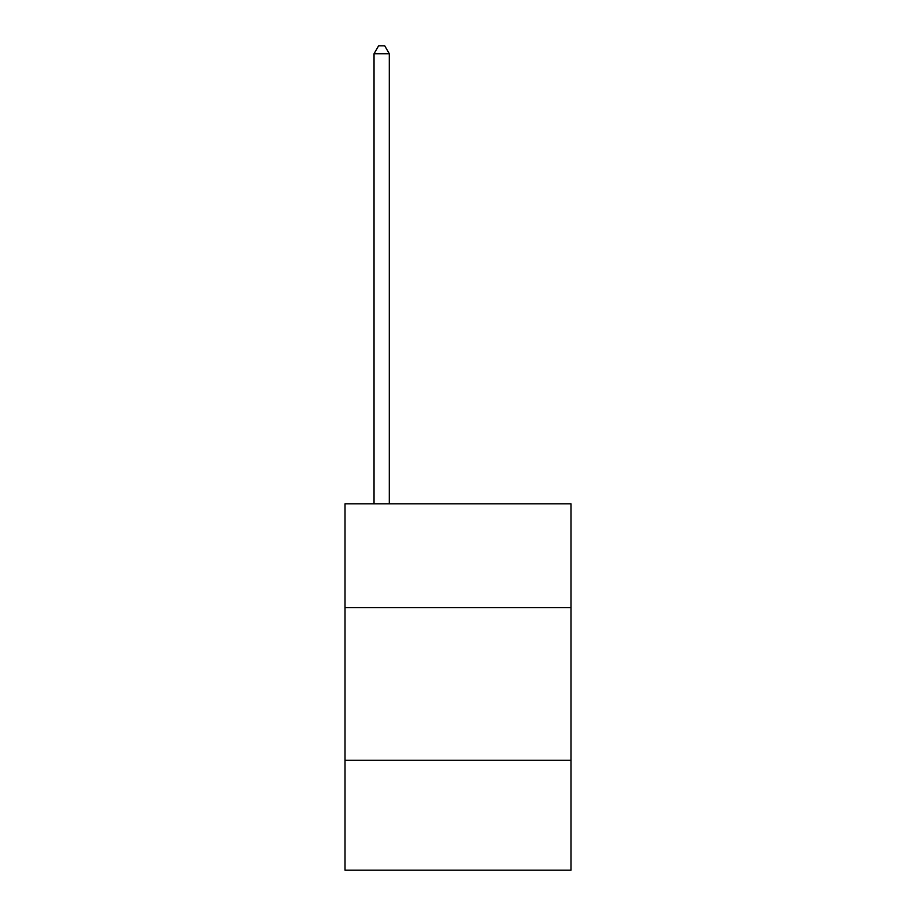 <?xml version="1.0" encoding="UTF-8"?>
<svg xmlns="http://www.w3.org/2000/svg" width="916" height="916" viewBox="0 0 916 916"><rect width="100%" height="100%" fill="white"/><g stroke="black" fill="none" stroke-linecap="round" stroke-linejoin="round"><path stroke-width="1.37" d="M570.977 607.617L570.977 503.8L345.023 503.8L345.023 607.617L570.977 607.617L570.977 870.2L345.023 870.2L345.023 607.617M570.977 760.28L345.023 760.28M389.3 503.8L389.3 53.735L374.037 53.735L374.037 503.8M374.037 53.735L378.617 45.8L384.72 45.8L389.3 53.735"/></g></svg>
